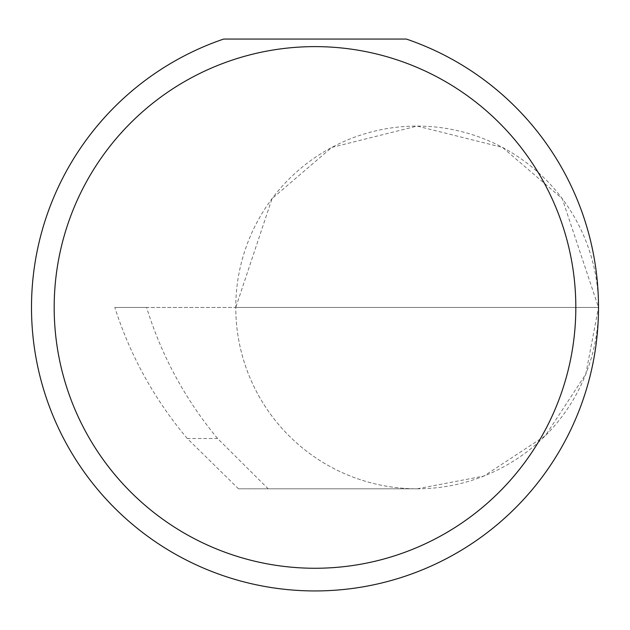 <?xml version="1.0" encoding="UTF-8"?>
<svg xmlns="http://www.w3.org/2000/svg" width="630" height="630" viewBox="0 0 630 630"><rect width="100%" height="100%" fill="white"/><g stroke="black" fill="none" stroke-linecap="round" stroke-linejoin="round"><path stroke-width="0.47" stroke-dasharray="3.15 2.36" d="M187.283 438.519C154.452 399.483 130.292 355.793 114.81 307.44L598.5 307.44L235.77 307.44L272.042 198.623L331.789 147.412L417.139 126.079L502.48 147.412L562.228 198.623L598.5 307.44A181.361 181.361 0 0 0 417.131 126.079A181.361 181.361 0 0 0 235.77 307.44A181.361 181.361 0 0 0 417.139 488.801L268.159 488.801L217.602 438.519C185.244 399.483 161.571 355.793 146.593 307.44L235.77 307.44A181.361 181.361 0 0 0 417.131 488.801A181.361 181.361 0 0 0 598.5 307.44A283.5 283.5 0 0 1 315 590.94A283.5 283.5 0 0 1 223.65 39.06L406.35 39.06A283.5 283.5 0 0 1 598.5 307.44L585.766 374.196L545.383 435.684L483.895 476.067L417.139 488.801L238.502 488.801L187.283 438.519L217.602 438.519M268.159 488.801L238.502 488.801M146.593 307.44L114.81 307.44"/><path stroke-width="0.94" d="M575.82 307.44A260.82 260.82 0 0 0 315 46.62A260.82 260.82 0 0 0 54.18 307.44A260.82 260.82 0 0 0 315 568.26A260.82 260.82 0 0 0 575.82 307.44M406.35 39.06A283.5 283.5 0 0 1 315 590.94A283.5 283.5 0 0 1 223.65 39.06L406.35 39.06"/></g></svg>
